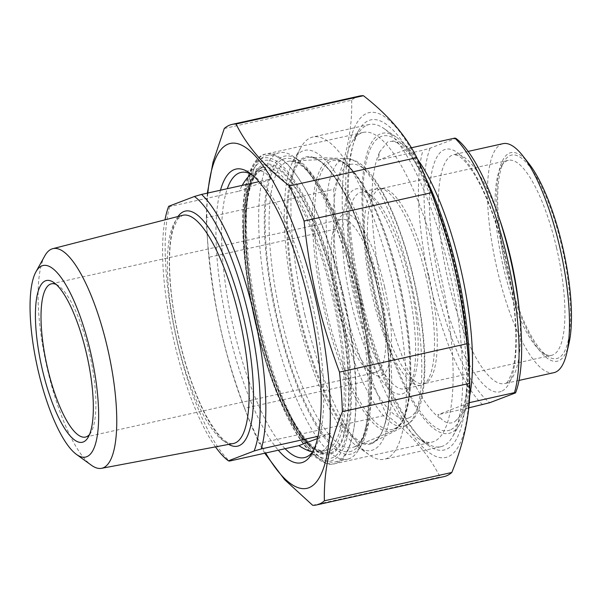 <?xml version="1.0" encoding="UTF-8"?>
<svg xmlns="http://www.w3.org/2000/svg" width="601" height="601" viewBox="0 0 601 601"><rect width="100%" height="100%" fill="white"/><g stroke="black" fill="none" stroke-linecap="round" stroke-linejoin="round"><path stroke-width="0.45" stroke-dasharray="3 2.25" d="M439.767 271.186A158.619 44.609 -102.5 0 0 363.244 132.408A158.619 44.609 -102.5 0 0 351.998 142.039A158.619 44.609 -102.5 0 0 355.582 303.295A158.619 44.609 -102.5 0 0 417.83 438.114A158.619 44.609 -102.5 0 0 432.104 442.073A158.619 44.609 -102.5 0 0 439.767 271.186M362.606 302.168A169.084 47.554 77.5 0 1 358.782 130.282A169.084 47.554 77.5 0 1 453.898 274.74A169.084 47.554 77.5 0 1 428.956 445.889A169.084 47.554 77.5 0 1 362.606 302.168M468.442 358.782A176.596 49.665 77.5 0 1 447.775 456.858A176.596 49.665 77.5 0 1 367.354 329.085A176.596 49.665 77.5 0 1 354.868 126.773A176.596 49.665 77.5 0 1 431.45 192.448M386.638 415.036A194.912 54.819 77.5 0 1 372.011 379.967L244.615 408.289A194.912 54.819 -102.5 0 0 247.875 416.876A194.912 54.819 -102.5 0 0 259.241 443.365L386.638 415.036C411.227 434.17 429.031 454.814 440.045 476.961L312.648 505.291M444.041 476.601A194.912 54.819 77.5 0 1 440.045 476.961M224.278 128.516L351.675 100.194A194.912 54.819 77.5 0 1 359.428 96.07M336.575 228.891A194.912 54.819 77.5 0 1 333.705 189.338L206.301 217.667A194.912 54.819 -102.5 0 0 207.052 233.293A194.912 54.819 -102.5 0 0 209.178 257.22L336.575 228.891C356.205 282.154 365.949 323.684 372.011 379.967M244.615 408.289C224.984 355.033 215.241 313.497 209.178 257.22M264.733 453.222L259.241 443.365M207.848 193.026A176.596 49.665 -102.5 0 0 207.638 242.218A176.596 49.665 -102.5 0 0 244.622 408.552A176.596 49.665 -102.5 0 0 265.657 453.019M206.301 217.667L207.337 193.139M351.675 100.194C352.471 128.396 346.476 158.116 333.705 189.338M251.842 174.643A146.073 41.086 77.5 0 1 254.125 176.085A146.073 41.086 77.5 0 1 312.79 306.112A146.073 41.086 77.5 0 1 314.751 448.752A146.073 41.086 77.5 0 1 313.294 451.028M285.107 448.692A146.073 41.086 77.5 0 1 232.579 323.947A146.073 41.086 77.5 0 1 227.298 188.699M220.484 190.216A150.438 42.31 -102.5 0 0 227.298 325.126A150.438 42.31 -102.5 0 0 278.293 450.209M469.141 403.511L464.926 411.031L454.769 421.737L453.357 422.39C449.616 423.788 445.859 422.901 442.111 419.731L437.753 414.75L469.569 402.617M409.874 148.101L378.059 160.234L379.652 151.873L387.585 141.949L392.19 141.235L402.257 143.849L409.874 148.101L411.339 147.778M468.735 407.861L437.753 414.75M378.059 160.234L422.991 150.242L430.098 148.184L455.866 138.358M482.686 404.758A143.894 40.47 77.5 0 1 430.564 286.001A143.894 40.47 77.5 0 1 422.991 150.242M556.518 247.71A99.856 28.082 -102.5 0 0 508.348 160.339A99.856 28.082 -102.5 0 0 501.264 166.409A99.856 28.082 -102.5 0 0 503.518 267.918A99.856 28.082 -102.5 0 0 542.703 352.795A99.856 28.082 -102.5 0 0 551.688 355.289A99.856 28.082 -102.5 0 0 556.518 247.71M506.448 267.453A104.213 29.314 77.5 0 1 504.089 161.504A104.213 29.314 77.5 0 1 562.716 250.542A104.213 29.314 77.5 0 1 547.346 356.032A104.213 29.314 77.5 0 1 506.448 267.453M428.859 276.092A99.856 28.082 -102.5 0 0 382.905 188.549A99.856 28.082 -102.5 0 0 380.681 188.722A99.856 28.082 -102.5 0 0 374.941 292.296A99.856 28.082 -102.5 0 0 424.028 383.671A99.856 28.082 -102.5 0 0 426.117 382.89A99.856 28.082 -102.5 0 0 428.859 276.092M529.015 163.742A106.828 30.05 -102.5 0 0 496.734 194.619A106.828 30.05 -102.5 0 0 526.649 329.153A106.828 30.05 -102.5 0 0 568.967 343.441M430.098 148.184A139.537 39.245 -102.5 0 0 435.8 284.649A139.537 39.245 -102.5 0 0 489.792 402.7M502.984 143.662A117.293 32.987 -102.5 0 0 496.238 265.326A117.293 32.987 -102.5 0 0 553.904 372.665M425.839 178.189A153.706 43.227 -102.5 0 0 396.119 137.043A153.706 43.227 -102.5 0 0 374.859 298.802A153.706 43.227 -102.5 0 0 459.908 423.945A153.706 43.227 -102.5 0 0 469.396 374.085M350.999 302.055A105.085 29.554 -102.5 0 0 409.146 387.615A105.085 29.554 -102.5 0 0 407.733 285.002A105.085 29.554 -102.5 0 0 365.536 191.464A105.085 29.554 -102.5 0 0 350.999 302.055M409.702 280.314A100.728 28.33 77.5 0 1 411.978 382.717A100.728 28.33 77.5 0 1 404.834 388.832A100.728 28.33 77.5 0 1 356.235 300.703A100.728 28.33 77.5 0 1 361.103 192.185A100.728 28.33 77.5 0 1 370.171 194.701A100.728 28.33 77.5 0 1 409.702 280.314M426.041 276.685A100.728 28.33 -102.5 0 0 379.682 188.368A100.728 28.33 -102.5 0 0 377.443 188.549A100.728 28.33 -102.5 0 0 371.651 293.025A100.728 28.33 -102.5 0 0 421.173 385.203A100.728 28.33 -102.5 0 0 423.277 384.415A100.728 28.33 -102.5 0 0 426.041 276.685M297.247 316.058A153.706 43.227 77.5 0 1 293.776 159.798A153.706 43.227 77.5 0 1 380.238 291.117A153.706 43.227 77.5 0 1 357.565 446.701A153.706 43.227 77.5 0 1 297.247 316.058M361.231 302.311A165.042 46.42 77.5 0 1 369.202 124.497A165.042 46.42 77.5 0 1 384.054 128.622A165.042 46.42 77.5 0 1 448.827 268.902A165.042 46.42 77.5 0 1 452.553 436.687A165.042 46.42 77.5 0 1 440.849 446.716A165.042 46.42 77.5 0 1 361.231 302.311M304.857 314.841A165.042 46.42 -102.5 0 0 369.63 455.122A165.042 46.42 -102.5 0 0 384.482 459.247A165.042 46.42 -102.5 0 0 392.453 281.433A165.042 46.42 -102.5 0 0 312.836 137.028A165.042 46.42 -102.5 0 0 301.131 147.057A165.042 46.42 -102.5 0 0 304.857 314.841M317.523 438.52L330.693 433.501C329.679 444.319 325.922 450.502 319.424 452.05L312.618 451.937M318.027 436.318L330.693 433.501M251.03 174.2L256.958 171.12C261.938 170.06 266.619 172.682 270.998 178.985L258.903 181.675M270.998 178.985L239.183 191.118L242.195 185.386M168.678 206.308L169.737 206.556L239.183 191.118M215.481 446.881A139.537 39.245 77.5 0 1 164.997 219.846M169.737 206.556A143.894 40.47 -102.5 0 0 177.31 342.307A143.894 40.47 -102.5 0 0 229.439 461.072M384.535 286.669A82.848 23.304 77.5 0 1 373.071 373.852A82.848 23.304 77.5 0 1 339.798 300.109A82.848 23.304 77.5 0 1 338.686 219.207A82.848 23.304 77.5 0 1 384.535 286.669M44.812 255.846A112.5 31.643 -102.5 0 0 47.569 369.833A112.5 31.643 -102.5 0 0 91.36 465.204M337.694 294.137A152.616 42.926 77.5 0 1 316.584 454.747A152.616 42.926 77.5 0 1 255.29 318.898A152.616 42.926 77.5 0 1 253.239 169.88A152.616 42.926 77.5 0 1 337.694 294.137M358.113 289.599A152.616 42.926 -102.5 0 0 298.224 159.874A152.616 42.926 -102.5 0 0 275.716 314.361A152.616 42.926 -102.5 0 0 361.562 444.748A152.616 42.926 -102.5 0 0 358.113 289.599M337.634 303.903A78.491 22.072 -102.5 0 0 368.436 370.614A78.491 22.072 -102.5 0 0 375.497 372.575A78.491 22.072 -102.5 0 0 379.291 288.014A78.491 22.072 -102.5 0 0 341.428 219.342A78.491 22.072 -102.5 0 0 335.861 224.113A78.491 22.072 -102.5 0 0 337.634 303.903M56.231 284.483A78.491 22.072 77.5 0 1 58.477 285.783A78.491 22.072 77.5 0 1 89.279 352.502A78.491 22.072 77.5 0 1 91.052 432.292A78.491 22.072 77.5 0 1 89.564 434.418M342.931 292.785A156.974 44.151 -102.5 0 0 267.205 155.441A156.974 44.151 -102.5 0 0 256.071 164.974A156.974 44.151 -102.5 0 0 259.617 324.563A156.974 44.151 -102.5 0 0 321.219 457.985A156.974 44.151 -102.5 0 0 335.343 461.906A156.974 44.151 -102.5 0 0 342.931 292.785M355.183 290.065A156.974 44.151 77.5 0 1 358.737 449.646A156.974 44.151 77.5 0 1 347.603 459.187A156.974 44.151 77.5 0 1 271.87 321.835A156.974 44.151 77.5 0 1 279.457 152.714A156.974 44.151 77.5 0 1 293.589 156.636A156.974 44.151 77.5 0 1 355.183 290.065M342.547 292.8A158.619 44.609 77.5 0 1 334.885 463.694A158.619 44.609 77.5 0 1 256.912 318.538A158.619 44.609 77.5 0 1 266.033 154.021A158.619 44.609 77.5 0 1 342.547 292.8M261.412 168.025A146.073 41.086 -102.5 0 0 255.297 321.978A146.073 41.086 -102.5 0 0 326.448 452.718A146.073 41.086 -102.5 0 0 333.502 295.346A146.073 41.086 -102.5 0 0 263.035 167.536A146.073 41.086 -102.5 0 0 261.412 168.025M336.65 294.535A148.695 41.822 77.5 0 1 306.841 442.374A148.695 41.822 77.5 0 1 248.078 191.839A148.695 41.822 77.5 0 1 336.65 294.535M338.355 293.881A155.126 43.633 -102.5 0 0 245.952 186.738A155.126 43.633 -102.5 0 0 307.261 448.128A155.126 43.633 -102.5 0 0 338.355 293.881M450.074 430.015A150.874 42.431 77.5 0 1 363.763 223.084A150.874 42.431 77.5 0 1 433.111 196.632A150.874 42.431 77.5 0 1 450.074 430.015M379.441 152.549A143.894 40.47 -102.5 0 0 383.994 296.353A143.894 40.47 -102.5 0 0 442.111 419.731M464.926 411.031A143.894 40.47 -102.5 0 0 469.591 396.307M417.695 159.46A143.894 40.47 -102.5 0 0 402.257 143.849M501.189 391.424A124.272 34.956 77.5 0 1 430.091 220.973A124.272 34.956 77.5 0 1 487.216 199.186A124.272 34.956 77.5 0 1 501.189 391.424M499.138 217.953A117.293 32.987 -102.5 0 0 453.905 154.577A117.293 32.987 -102.5 0 0 447.167 276.235A117.293 32.987 -102.5 0 0 504.825 383.573A117.293 32.987 -102.5 0 0 506.132 383.183A117.293 32.987 -102.5 0 0 518.933 307.006M408.582 418.026A130.147 36.601 77.5 0 1 334.126 239.521A130.147 36.601 77.5 0 1 393.948 216.706A130.147 36.601 77.5 0 1 408.582 418.026M405.172 425.711A136.915 38.509 -102.5 0 0 406.314 425.2A136.915 38.509 -102.5 0 0 410.265 278.661A136.915 38.509 -102.5 0 0 347.04 158.611A136.915 38.509 -102.5 0 0 335.869 298.742A136.915 38.509 -102.5 0 0 405.172 425.711M377.481 285.558A146.306 41.146 77.5 0 1 373.259 442.141A146.306 41.146 77.5 0 1 372.042 442.689A146.306 41.146 77.5 0 1 297.991 307.013A146.306 41.146 77.5 0 1 309.921 157.274A146.306 41.146 77.5 0 1 377.481 285.558M371.613 443.651A147.147 41.386 -102.5 0 0 355.071 216.029A147.147 41.386 -102.5 0 0 287.428 241.82A147.147 41.386 -102.5 0 0 371.613 443.651M178.001 216.503A120.38 33.859 -102.5 0 0 178.362 336.004A120.38 33.859 -102.5 0 0 228.673 444.402M393.948 428.934A137.621 38.704 -102.5 0 0 378.472 216.052A137.621 38.704 -102.5 0 0 315.217 240.175A137.621 38.704 -102.5 0 0 393.948 428.934M392.979 430.909A139.342 39.193 77.5 0 1 324.202 309.455A139.342 39.193 77.5 0 1 332.849 159.077A139.342 39.193 77.5 0 1 399.44 286.85A139.342 39.193 77.5 0 1 393.264 430.797A139.342 39.193 77.5 0 1 392.979 430.909M353.801 447.084A146.636 41.244 -102.5 0 0 354.109 446.964A146.636 41.244 -102.5 0 0 360.6 295.482A146.636 41.244 -102.5 0 0 290.531 161.023A146.636 41.244 -102.5 0 0 281.426 319.274A146.636 41.244 -102.5 0 0 353.801 447.084M233.323 443.523A116.894 32.875 77.5 0 1 177.227 341.188A116.894 32.875 77.5 0 1 182.584 215.323L177.641 219.17L173.351 228.53C166.935 248.596 168.648 291.395 178.024 333.818C185.191 366.144 194.469 393.257 205.858 415.148C217.329 435.47 226.479 444.928 233.323 443.523M326.756 450.292A143.894 40.47 77.5 0 1 325.156 450.773A143.894 40.47 77.5 0 1 255.733 324.871A143.894 40.47 77.5 0 1 262.69 169.843A143.894 40.47 77.5 0 1 332.774 298.629A143.894 40.47 77.5 0 1 326.756 450.292M330.82 452.959A147.38 41.454 -102.5 0 0 314.248 224.977A147.38 41.454 -102.5 0 0 246.508 250.812A147.38 41.454 -102.5 0 0 330.82 452.959M351.855 451.043A150.077 42.213 77.5 0 1 266.003 245.193A150.077 42.213 77.5 0 1 334.982 218.892A150.077 42.213 77.5 0 1 351.855 451.043M417.83 438.114L428.956 445.889M351.998 142.039L358.782 130.282M363.244 132.408L266.033 154.021C259.099 154.72 253.134 162.06 248.138 176.04C238.8 205.001 241.73 263.501 254.952 321.257C265.086 365.085 278.053 401.092 293.851 429.287C299.073 438.399 304.301 445.814 309.538 451.531C319.852 461.899 328.304 465.948 334.885 463.694L432.104 442.073M244.622 408.552L247.875 416.876M207.638 242.218L207.052 233.293M254.125 176.085L249.483 172.848M314.751 448.752L311.919 453.65M304.384 457.624L326.448 452.718C316.209 454.183 304.204 442.238 290.433 416.884C276.227 389.576 264.68 355.807 255.801 315.585C244.276 263.155 242.12 210.5 250.099 185.191L255.643 173.058C258.009 169.873 260.473 168.025 263.035 167.536L240.978 172.442M392.19 141.205C394.406 140.033 399.74 143.917 408.177 152.872C416.696 163.239 425.23 178.692 433.772 199.239C447.572 233.323 457.541 270.743 463.687 311.506C468.006 341.766 469.08 367.376 466.917 388.336C465.219 402.595 462.492 412.414 458.721 417.8L454.777 421.744M542.703 352.795L547.346 356.032M501.264 166.409L504.089 161.504M508.348 160.339L380.681 188.722M551.688 355.289L424.028 383.671M519.039 380.418L505.238 383.453C506.943 383.911 509.385 379.569 512.563 370.441C515.373 359.931 516.387 345.425 515.613 326.921C513.99 295.985 508.176 263.944 498.184 230.784C490.649 206.556 482.393 187.242 473.408 172.833C467.443 163.645 462.387 157.943 458.225 155.727L453.905 154.577L468.119 151.414M370.171 194.701L365.536 191.464M411.978 382.717L409.146 387.615M377.443 188.549L361.103 192.185M421.173 385.203L404.834 388.832M406.314 425.2L412.226 420.572C415.486 416.854 418.033 412.091 419.859 406.291C425.884 386.233 426.485 357.926 421.677 321.37C416.899 286.887 408.755 254.418 397.246 223.955C387.878 199.562 377.871 181.54 367.226 169.91C363.117 165.448 358.797 162.232 354.267 160.264L347.04 158.611L309.921 157.274C319.83 157.793 331.128 169.474 343.81 192.328C358.384 219.838 370.178 254.125 379.208 295.196C395.255 366.753 391.604 435.086 373.259 442.141L406.314 425.2M396.119 137.043L384.054 128.622M459.908 423.945L452.553 436.687M369.202 124.497L312.836 137.028M440.849 446.716L384.482 459.247M357.565 446.701L369.63 455.122M293.776 159.798L301.131 147.057M382.905 188.549L379.682 188.368M426.117 382.89L423.277 384.415M332.849 159.077C356.385 156.425 389.373 225.953 403.429 301.334C408.996 330.948 411.415 357.362 410.671 380.561C410.303 390.815 409.258 399.695 407.546 407.2C405.87 414.525 403.572 420.287 400.649 424.479L393.264 430.797L354.109 446.964C362.148 444.86 367.346 428.581 369.72 398.125C370.772 366.715 366.67 330.79 357.407 290.343C345.665 239.296 325.892 192.162 308.388 172.434C304.639 168.145 301.169 165.072 297.968 163.239L290.531 161.023L332.849 159.077M319.424 452.05L325.156 450.773C315.487 452.403 303.535 439.977 289.291 413.503C275.731 386.743 264.703 354.087 256.199 315.525C244.998 264.553 242.736 213.242 250.166 187.978C251.729 182.509 253.569 178.279 255.673 175.282C258.002 172.066 260.346 170.256 262.69 169.843L256.958 171.12M368.436 370.614L373.071 373.852M335.861 224.113L338.686 219.207M85.485 437.062L375.497 372.575M51.416 283.822L341.428 219.342M316.584 454.747L321.219 457.985M253.239 169.88L256.071 164.974M335.343 461.906L347.603 459.187M267.205 155.441L279.457 152.714M298.224 159.874L293.589 156.636M361.562 444.748L358.737 449.646M58.477 285.783L53.835 282.545M91.052 432.292L88.219 437.19"/><path stroke-width="0.9" d="M428.197 184.124A194.912 54.819 77.5 0 1 431.465 192.711L304.061 221.033A194.912 54.819 -102.5 0 0 289.434 185.964L416.831 157.635A194.912 54.819 77.5 0 1 428.197 184.124L431.45 192.448A176.596 49.665 77.5 0 1 468.442 358.782L469.02 367.707A194.912 54.819 77.5 0 1 469.772 383.333L342.375 411.662A194.912 54.819 -102.5 0 0 339.497 372.109L466.894 343.78A194.912 54.819 77.5 0 1 469.02 367.707M451.802 472.484A194.912 54.819 77.5 0 1 446.212 475.954A194.912 54.819 77.5 0 1 444.041 476.601L316.644 504.93A194.912 54.819 -102.5 0 0 318.808 504.277A194.912 54.819 -102.5 0 0 324.397 500.806L451.802 472.484C464.573 441.254 470.568 411.542 469.772 383.333M264.733 453.222L284.626 479.651L312.648 505.291A194.912 54.819 -102.5 0 0 316.644 504.93M232.031 124.399L359.428 96.07A194.912 54.819 77.5 0 1 363.425 95.709L236.028 124.039A194.912 54.819 -102.5 0 0 232.031 124.399A194.912 54.819 -102.5 0 0 224.278 128.516L213.002 162.255L207.337 193.139M265.657 453.019A176.596 49.665 -102.5 0 0 308.891 487.742A176.596 49.665 -102.5 0 0 299.463 242.165A176.596 49.665 -102.5 0 0 207.848 193.026M342.375 411.662C329.596 442.884 323.608 472.604 324.397 500.806M304.061 221.033C310.124 277.316 319.867 318.846 339.497 372.109M236.028 124.039C247.049 146.186 264.846 166.83 289.434 185.964M416.831 157.635C405.818 135.48 388.013 114.844 363.425 95.709M466.894 343.78C460.832 287.503 451.096 245.967 431.465 192.711M227.298 188.699A146.073 41.086 77.5 0 1 239.348 172.93A146.073 41.086 77.5 0 1 240.978 172.442A146.073 41.086 77.5 0 1 251.842 174.643M313.294 451.028A146.073 41.086 77.5 0 1 304.384 457.624A146.073 41.086 77.5 0 1 285.107 448.692M278.293 450.209A150.438 42.31 -102.5 0 0 311.919 453.65A150.438 42.31 -102.5 0 0 309.898 306.758A150.438 42.31 -102.5 0 0 249.483 172.848A150.438 42.31 -102.5 0 0 234.27 169.595A150.438 42.31 -102.5 0 0 220.484 190.216M469.141 403.511L469.569 402.617L514.501 392.626L515.568 392.874L489.792 402.7L468.735 407.861M515.568 392.874A139.537 39.245 -102.5 0 0 509.858 256.409A139.537 39.245 -102.5 0 0 455.866 138.358L454.807 138.11A143.894 40.47 77.5 0 1 506.936 256.875A143.894 40.47 77.5 0 1 514.501 392.626M454.807 138.11L411.339 147.778M519.039 380.418L553.904 372.665A117.293 32.987 -102.5 0 0 566.728 353.178L568.967 343.441A106.828 30.05 -102.5 0 0 562.453 246.094A106.828 30.05 -102.5 0 0 529.015 163.742L522.855 155.877A117.293 32.987 -102.5 0 0 502.984 143.662L468.119 151.414M566.728 353.178A117.293 32.987 -102.5 0 0 559.569 246.29A117.293 32.987 -102.5 0 0 522.855 155.877M469.396 374.085A153.706 43.227 -102.5 0 0 425.839 178.189M312.618 451.937C308.553 451.081 303.971 448.977 298.877 445.634L229.439 461.072L228.372 460.824L254.148 450.998L261.255 448.939L318.027 436.318M298.877 445.634L317.523 438.52M258.903 181.675L201.553 194.423L194.446 196.482L168.678 206.308A139.537 39.245 77.5 0 0 164.997 219.846M242.195 185.386C245.088 180.383 248.04 176.656 251.03 174.2M194.446 196.482A139.537 39.245 77.5 0 1 248.438 314.533A139.537 39.245 77.5 0 1 254.148 450.998M228.372 460.824A139.537 39.245 77.5 0 1 215.481 446.881M261.255 448.939A143.894 40.47 -102.5 0 0 253.682 313.181A143.894 40.47 -102.5 0 0 201.553 194.423M76.515 454.446L91.36 465.204A112.5 31.643 -102.5 0 0 101.561 468.322A112.5 31.643 -102.5 0 0 107.286 347.062A112.5 31.643 -102.5 0 0 52.723 248.694A112.5 31.643 -102.5 0 0 44.812 255.846L35.917 271.877A98.113 27.593 77.5 0 1 90.398 351.42A98.113 27.593 77.5 0 1 76.515 454.446A98.113 27.593 77.5 0 1 37.427 367.339A98.113 27.593 77.5 0 1 35.917 271.877M89.564 434.418A78.491 22.072 77.5 0 1 85.485 437.062A78.491 22.072 77.5 0 1 47.622 368.383A78.491 22.072 77.5 0 1 51.416 283.822A78.491 22.072 77.5 0 1 56.231 284.483M86.349 352.967A82.848 23.304 -102.5 0 0 53.835 282.545A82.848 23.304 -102.5 0 0 41.619 366.407A82.848 23.304 -102.5 0 0 88.219 437.19A82.848 23.304 -102.5 0 0 86.349 352.967M469.591 396.307A143.894 40.47 -102.5 0 0 417.695 159.46M518.933 307.006A117.293 32.987 -102.5 0 0 510.497 257.205A117.293 32.987 -102.5 0 0 499.138 217.953M228.673 444.402A120.38 33.859 -102.5 0 0 238.875 445.762A120.38 33.859 -102.5 0 0 240.37 304.519A120.38 33.859 -102.5 0 0 178.001 216.503M52.723 248.694L182.584 215.323A116.894 32.875 77.5 0 1 239.686 319.349A116.894 32.875 77.5 0 1 234.916 443.072A116.894 32.875 77.5 0 1 233.323 443.523L101.561 468.322"/></g></svg>
